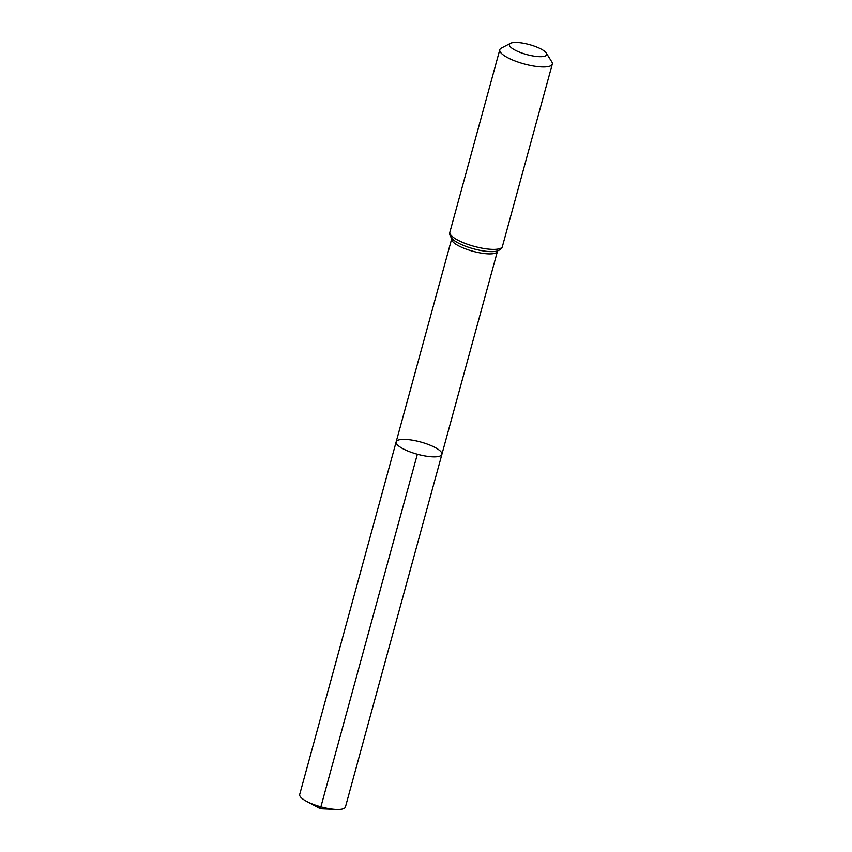 <?xml version="1.0" encoding="UTF-8"?>
<svg xmlns="http://www.w3.org/2000/svg" width="852" height="852" viewBox="0 0 852 852"><rect width="100%" height="100%" fill="white"/><g stroke="black" fill="none" stroke-linecap="round" stroke-linejoin="round"><path stroke-width="1.28" d="M396.159 441.868A23.707 6.337 15.3 0 0 417.352 454.233A23.707 6.337 15.3 0 0 441.89 454.382A23.707 6.337 -164.7 0 1 430.42 456.683A23.707 6.337 -164.7 0 1 406.809 450.58A23.707 6.337 -164.7 0 1 396.159 441.868A23.707 6.337 -164.7 0 1 420.696 442.007A23.707 6.337 -164.7 0 1 441.89 454.382L345.433 806.951A23.707 6.337 15.3 0 1 336.103 809.4A23.707 6.337 15.3 0 1 333.973 809.262A23.707 6.337 15.3 0 1 306.486 801.295A23.707 6.337 15.3 0 1 299.702 794.437L451.688 238.89A23.707 6.337 -164.7 0 0 472.881 251.255A23.707 6.337 -164.7 0 0 497.419 251.393L441.89 454.382M518.772 42.6A19.308 5.155 -164.7 0 1 546.324 53.09A19.308 5.155 -164.7 0 1 526.696 54.549A19.308 5.155 -164.7 0 1 510.54 43.303A19.308 5.155 -164.7 0 1 518.772 42.6M546.324 53.09L551.798 61.887A27.221 7.274 -164.7 0 1 552.298 64.113A27.221 7.274 -164.7 0 1 524.118 63.953A27.221 7.274 -164.7 0 1 499.783 49.746A27.221 7.274 -164.7 0 1 501.338 48.085L510.54 43.303M417.352 454.233L320.373 808.708L319.021 806.269M502.392 246.547A27.221 7.274 -164.7 0 1 474.213 246.377A27.221 7.274 -164.7 0 1 449.877 232.17C449.217 234.268 450.165 236.643 452.71 239.316A25.464 6.805 -164.7 0 0 473.542 248.816A25.464 6.805 -164.7 0 0 496.311 251.244C499.868 250.243 501.892 248.677 502.392 246.547L552.298 64.113M497.802 250.733L497.419 251.393M451.688 238.113L451.688 238.89M499.783 49.746L449.877 232.17M306.486 801.295L320.373 808.708L336.103 809.4"/></g></svg>
